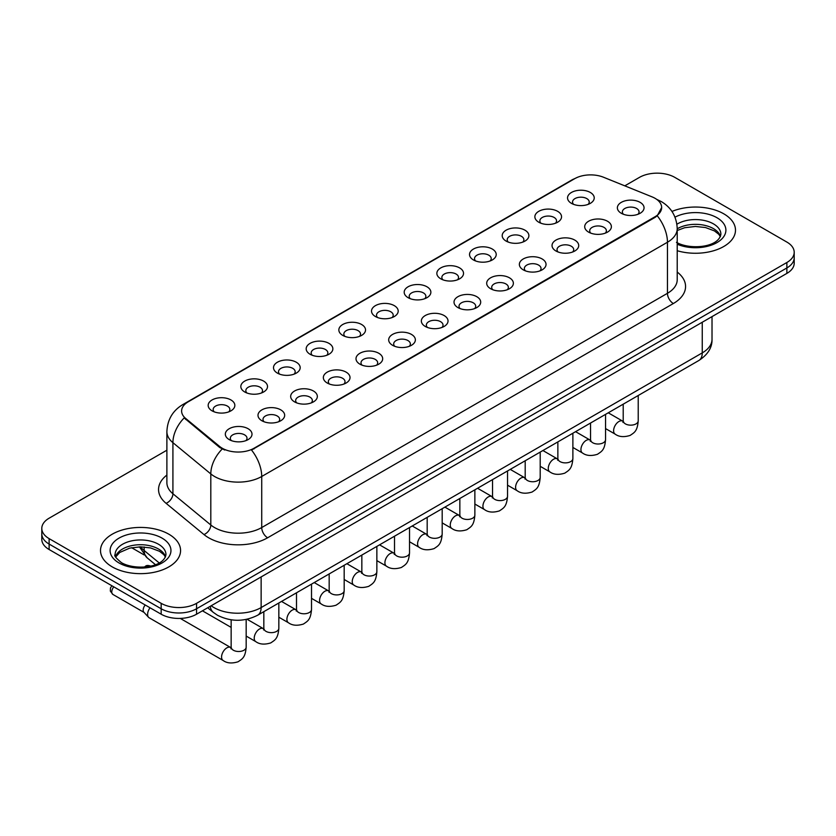 <?xml version="1.0" encoding="UTF-8"?>
<svg xmlns="http://www.w3.org/2000/svg" width="836" height="836" viewBox="0 0 836 836"><rect width="100%" height="100%" fill="white"/><g stroke="black" fill="none" stroke-linecap="round" stroke-linejoin="round"><path stroke-width="1.25" d="M538.771 222.219L538.771 222.219A13.345 7.702 180 0 1 538.771 211.33A13.345 7.702 180 0 1 557.643 211.33A13.345 7.702 180 0 1 557.643 222.219A13.345 7.702 180 0 1 538.771 222.219M555.459 223.243A8.339 4.817 0 0 0 556.546 220.861A8.339 4.817 0 0 0 554.111 217.454A8.339 4.817 0 0 0 545.02 216.409A8.339 4.817 0 0 0 539.868 220.861A8.339 4.817 0 0 0 540.965 223.243M506.104 241.081L506.104 241.081A13.345 7.702 180 0 1 506.104 230.193A13.345 7.702 180 0 1 524.977 230.193A13.345 7.702 180 0 1 524.977 241.081A13.345 7.702 180 0 1 506.104 241.081M522.782 242.106A8.339 4.817 0 0 0 523.879 239.723A8.339 4.817 0 0 0 521.434 236.316A8.339 4.817 0 0 0 512.353 235.271A8.339 4.817 0 0 0 507.201 239.723A8.339 4.817 0 0 0 508.298 242.106M473.437 259.944L473.437 259.944A13.345 7.702 180 0 1 473.437 249.055A13.345 7.702 180 0 1 492.31 249.055A13.345 7.702 180 0 1 492.31 259.944A13.345 7.702 180 0 1 473.437 259.944M490.115 260.968A8.339 4.817 0 0 0 491.213 258.585A8.339 4.817 0 0 0 488.767 255.179A8.339 4.817 0 0 0 479.676 254.134A8.339 4.817 0 0 0 474.534 258.585A8.339 4.817 0 0 0 475.621 260.968M440.76 278.806L440.76 278.806A13.345 7.702 180 0 1 440.76 267.917A13.345 7.702 180 0 1 459.633 267.917A13.345 7.702 180 0 1 459.633 278.806A13.345 7.702 180 0 1 440.76 278.806M457.449 279.83A8.339 4.817 0 0 0 458.536 277.447A8.339 4.817 0 0 0 456.101 274.041A8.339 4.817 0 0 0 447.009 272.996A8.339 4.817 0 0 0 441.857 277.447A8.339 4.817 0 0 0 442.955 279.83M408.093 297.668L408.093 297.668A13.345 7.702 180 0 1 408.093 286.779A13.345 7.702 180 0 1 426.966 286.779A13.345 7.702 180 0 1 426.966 297.668A13.345 7.702 180 0 1 408.093 297.668M424.772 298.692A8.339 4.817 0 0 0 425.869 296.31A8.339 4.817 0 0 0 423.424 292.903A8.339 4.817 0 0 0 414.332 291.858A8.339 4.817 0 0 0 409.191 296.31A8.339 4.817 0 0 0 410.277 298.692M375.427 316.53L375.427 316.53A13.345 7.702 180 0 1 375.427 305.642A13.345 7.702 180 0 1 394.289 305.642A13.345 7.702 180 0 1 394.289 316.53A13.345 7.702 180 0 1 375.427 316.53M392.105 317.555A8.339 4.817 0 0 0 393.202 315.172A8.339 4.817 0 0 0 390.757 311.765A8.339 4.817 0 0 0 381.665 310.72A8.339 4.817 0 0 0 376.513 315.172A8.339 4.817 0 0 0 377.611 317.555M342.75 335.393L342.75 335.393A13.345 7.702 180 0 1 342.75 324.504A13.345 7.702 180 0 1 361.622 324.504A13.345 7.702 180 0 1 361.622 335.393A13.345 7.702 180 0 1 342.75 335.393M359.438 336.417A8.339 4.817 0 0 0 360.525 334.034A8.339 4.817 0 0 0 358.08 330.628A8.339 4.817 0 0 0 348.999 329.583A8.339 4.817 0 0 0 343.847 334.034A8.339 4.817 0 0 0 344.944 336.417M310.083 354.255L310.083 354.255A13.345 7.702 180 0 1 310.083 343.366A13.345 7.702 180 0 1 328.956 343.366A13.345 7.702 180 0 1 328.956 354.255A13.345 7.702 180 0 1 310.083 354.255M326.761 355.279A8.339 4.817 0 0 0 327.858 352.896A8.339 4.817 0 0 0 325.413 349.49A8.339 4.817 0 0 0 316.321 348.445A8.339 4.817 0 0 0 311.18 352.896A8.339 4.817 0 0 0 312.267 355.279M277.406 373.117L277.406 373.117A13.345 7.702 180 0 1 277.406 362.228A13.345 7.702 180 0 1 296.278 362.228A13.345 7.702 180 0 1 296.278 373.117A13.345 7.702 180 0 1 277.406 373.117M294.094 374.141A8.339 4.817 0 0 0 295.181 371.759A8.339 4.817 0 0 0 292.746 368.352A8.339 4.817 0 0 0 283.655 367.307A8.339 4.817 0 0 0 278.503 371.759A8.339 4.817 0 0 0 279.6 374.141M244.739 391.979L244.739 391.979A13.345 7.702 180 0 1 244.739 381.091A13.345 7.702 180 0 1 263.612 381.091A13.345 7.702 180 0 1 263.612 391.979A13.345 7.702 180 0 1 244.739 391.979M261.417 393.004A8.339 4.817 0 0 0 262.514 390.621A8.339 4.817 0 0 0 260.069 387.214A8.339 4.817 0 0 0 250.988 386.169A8.339 4.817 0 0 0 245.836 390.621A8.339 4.817 0 0 0 246.923 393.004M212.072 410.842L212.072 410.842A13.345 7.702 180 0 1 212.072 399.953A13.345 7.702 180 0 1 230.945 399.953A13.345 7.702 180 0 1 230.945 410.842A13.345 7.702 180 0 1 212.072 410.842M228.75 411.866A8.339 4.817 0 0 0 229.848 409.483A8.339 4.817 0 0 0 227.402 406.077A8.339 4.817 0 0 0 218.311 405.032A8.339 4.817 0 0 0 213.159 409.483A8.339 4.817 0 0 0 214.256 411.866M571.448 203.357L571.448 203.357A13.345 7.702 180 0 1 571.448 192.468A13.345 7.702 180 0 1 590.32 192.468A13.345 7.702 180 0 1 590.32 203.357A13.345 7.702 180 0 1 571.448 203.357M588.126 204.381A8.339 4.817 0 0 0 589.223 201.999A8.339 4.817 0 0 0 586.778 198.592A8.339 4.817 0 0 0 577.686 197.547A8.339 4.817 0 0 0 572.545 201.999A8.339 4.817 0 0 0 573.632 204.381M588.607 232.126L588.607 232.126A13.345 7.702 180 0 1 588.607 221.237A13.345 7.702 180 0 1 607.479 221.237A13.345 7.702 180 0 1 607.479 232.126A13.345 7.702 180 0 1 588.607 232.126M605.285 233.15A8.339 4.817 0 0 0 606.382 230.767A8.339 4.817 0 0 0 603.937 227.361A8.339 4.817 0 0 0 594.856 226.316A8.339 4.817 0 0 0 589.704 230.767A8.339 4.817 0 0 0 590.791 233.15M555.94 250.988L555.94 250.988A13.345 7.702 180 0 1 555.94 240.099A13.345 7.702 180 0 1 574.802 240.099A13.345 7.702 180 0 1 574.813 250.988A13.345 7.702 180 0 1 555.94 250.988M572.618 252.012A8.339 4.817 0 0 0 573.715 249.63A8.339 4.817 0 0 0 571.27 246.223A8.339 4.817 0 0 0 562.179 245.178A8.339 4.817 0 0 0 557.027 249.63A8.339 4.817 0 0 0 558.124 252.012M523.263 269.85L523.263 269.85A13.345 7.702 180 0 1 523.263 258.961A13.345 7.702 180 0 1 542.136 258.961A13.345 7.702 180 0 1 542.136 269.85A13.345 7.702 180 0 1 523.263 269.85M539.952 270.874A8.339 4.817 0 0 0 541.038 268.492A8.339 4.817 0 0 0 538.603 265.085A8.339 4.817 0 0 0 529.512 264.04A8.339 4.817 0 0 0 524.36 268.492A8.339 4.817 0 0 0 525.457 270.874M490.596 288.713L490.596 288.713A13.345 7.702 180 0 1 490.596 277.824A13.345 7.702 180 0 1 509.469 277.824A13.345 7.702 180 0 1 509.469 288.713A13.345 7.702 180 0 1 490.596 288.713M507.274 289.737A8.339 4.817 0 0 0 508.372 287.354A8.339 4.817 0 0 0 505.926 283.947A8.339 4.817 0 0 0 496.835 282.902A8.339 4.817 0 0 0 491.693 287.354A8.339 4.817 0 0 0 492.78 289.737M457.929 307.575A13.345 7.702 180 0 1 457.919 307.575A13.345 7.702 180 0 1 457.929 296.686A13.345 7.702 180 0 1 476.792 296.686A13.345 7.702 180 0 1 476.792 307.575A13.345 7.702 180 0 1 457.929 307.575M474.608 308.599A8.339 4.817 0 0 0 475.705 306.216A8.339 4.817 0 0 0 473.26 302.81A8.339 4.817 0 0 0 464.168 301.765A8.339 4.817 0 0 0 459.016 306.216A8.339 4.817 0 0 0 460.113 308.599M425.252 326.437L425.252 326.437A13.345 7.702 180 0 1 425.252 315.548A13.345 7.702 180 0 1 444.125 315.548A13.345 7.702 180 0 1 444.125 326.437A13.345 7.702 180 0 1 425.252 326.437M441.941 327.461A8.339 4.817 0 0 0 443.028 325.079A8.339 4.817 0 0 0 440.582 321.672A8.339 4.817 0 0 0 431.501 320.627A8.339 4.817 0 0 0 426.35 325.079A8.339 4.817 0 0 0 427.447 327.461M392.586 345.299L392.586 345.299A13.345 7.702 180 0 1 392.586 334.41A13.345 7.702 180 0 1 411.458 334.41A13.345 7.702 180 0 1 411.458 345.299A13.345 7.702 180 0 1 392.586 345.299M409.264 346.323A8.339 4.817 0 0 0 410.361 343.941A8.339 4.817 0 0 0 407.916 340.534A8.339 4.817 0 0 0 398.824 339.489A8.339 4.817 0 0 0 393.683 343.941A8.339 4.817 0 0 0 394.77 346.323M359.908 364.162L359.908 364.162A13.345 7.702 180 0 1 359.908 353.273A13.345 7.702 180 0 1 378.781 353.273A13.345 7.702 180 0 1 378.781 364.162A13.345 7.702 180 0 1 359.908 364.162M376.597 365.186A8.339 4.817 0 0 0 377.684 362.803A8.339 4.817 0 0 0 375.249 359.396A8.339 4.817 0 0 0 366.158 358.351A8.339 4.817 0 0 0 361.006 362.803A8.339 4.817 0 0 0 362.103 365.186M327.242 383.024L327.242 383.024A13.345 7.702 180 0 1 327.242 372.135A13.345 7.702 180 0 1 346.114 372.135A13.345 7.702 180 0 1 346.114 383.024A13.345 7.702 180 0 1 327.242 383.024M343.92 384.048A8.339 4.817 0 0 0 345.017 381.665A8.339 4.817 0 0 0 342.572 378.259A8.339 4.817 0 0 0 333.48 377.214A8.339 4.817 0 0 0 328.339 381.665A8.339 4.817 0 0 0 329.426 384.048M294.575 401.886L294.575 401.886A13.345 7.702 180 0 1 294.575 390.997A13.345 7.702 180 0 1 313.437 390.997A13.345 7.702 180 0 1 313.437 401.886A13.345 7.702 180 0 1 294.575 401.886M311.253 402.91A8.339 4.817 0 0 0 312.35 400.528A8.339 4.817 0 0 0 309.905 397.121A8.339 4.817 0 0 0 300.814 396.076A8.339 4.817 0 0 0 295.662 400.528A8.339 4.817 0 0 0 296.759 402.91M261.898 420.748L261.898 420.748A13.345 7.702 180 0 1 261.898 409.859A13.345 7.702 180 0 1 280.771 409.859A13.345 7.702 180 0 1 280.771 420.748A13.345 7.702 180 0 1 261.898 420.748M278.587 421.772A8.339 4.817 0 0 0 279.673 419.39A8.339 4.817 0 0 0 277.228 415.983A8.339 4.817 0 0 0 268.147 414.938A8.339 4.817 0 0 0 262.995 419.39A8.339 4.817 0 0 0 264.092 421.772M229.231 439.611L229.231 439.611A13.345 7.702 180 0 1 229.231 428.722A13.345 7.702 180 0 1 248.104 428.722A13.345 7.702 180 0 1 248.104 439.611A13.345 7.702 180 0 1 229.231 439.611M245.909 440.635A8.339 4.817 0 0 0 247.007 438.252A8.339 4.817 0 0 0 244.561 434.845A8.339 4.817 0 0 0 235.47 433.8A8.339 4.817 0 0 0 230.328 438.252A8.339 4.817 0 0 0 231.415 440.635M621.273 213.264L621.273 213.264A13.345 7.702 180 0 1 621.273 202.375A13.345 7.702 180 0 1 640.146 202.375A13.345 7.702 180 0 1 640.146 213.264A13.345 7.702 180 0 1 621.273 213.264M637.962 214.288A8.339 4.817 0 0 0 639.049 211.905A8.339 4.817 0 0 0 636.614 208.498A8.339 4.817 0 0 0 627.522 207.453A8.339 4.817 0 0 0 622.371 211.905A8.339 4.817 0 0 0 623.468 214.288M652.059 196.868A22.52 13 180 0 1 655.069 198.32A22.52 13 180 0 1 661.663 207.516A22.52 13 180 0 1 655.069 216.712L254.06 448.232A22.52 13 180 0 1 219.69 446.497L185.686 418.46A22.52 13 180 0 1 181.611 410.998A22.52 13 180 0 1 188.215 401.813L574.666 178.695A22.52 13 180 0 1 603.498 177.232L652.059 196.868M723.767 213.817A40.034 23.115 0 0 0 671.966 211.445A40.034 23.115 0 0 1 723.767 213.817A40.034 23.115 0 0 1 735.492 230.161A40.034 23.115 0 0 0 723.767 213.817M168.841 534.204A40.034 23.115 0 0 0 125.212 529.188A40.034 23.115 0 0 0 100.508 550.548A40.034 23.115 0 0 0 112.233 566.881A40.034 23.115 0 0 0 155.851 571.897A40.034 23.115 0 0 0 180.566 550.548A40.034 23.115 0 0 0 168.841 534.204A40.034 23.115 0 0 0 125.212 529.188A40.034 23.115 0 0 0 100.508 550.548A40.034 23.115 0 0 0 112.233 566.881A40.034 23.115 0 0 0 155.851 571.897A40.034 23.115 0 0 0 180.566 550.548A40.034 23.115 0 0 0 168.841 534.204M661.663 207.516L657.253 215.792L655.069 217.381L251.521 450.04A29.187 16.856 60 0 1 261.72 476.489A33.356 19.259 180 0 1 214.549 476.489A33.356 19.259 180 0 1 210.808 473.918L172.916 442.672A33.356 19.259 180 0 1 166.886 431.627L166.886 482.706A33.356 19.259 0 0 0 172.916 493.752L210.808 524.987A33.356 19.259 0 0 0 214.549 527.558A33.356 19.259 0 0 0 261.72 527.558L667.452 293.311A33.356 19.259 0 0 0 677.223 279.694L677.223 228.625A33.356 19.259 180 0 1 667.452 242.241A29.187 16.856 -120 0 0 657.253 215.792M166.886 450.207L49.125 518.195A25.017 14.442 0 0 0 41.8 528.415L41.8 539.304A25.017 14.442 0 0 0 49.125 549.524L161.17 614.209L161.17 608.765A25.017 14.442 0 0 0 196.554 608.765L786.875 267.948A25.017 14.442 0 0 0 794.2 257.739A25.017 14.442 0 0 1 786.875 267.948L196.554 608.765A25.017 14.442 0 0 1 161.17 608.765L49.125 544.069L161.17 608.765L161.17 603.32A25.017 14.442 0 0 0 196.554 603.32L786.875 262.504A25.017 14.442 0 0 0 794.2 252.284A25.017 14.442 0 0 0 786.875 242.074L674.83 177.389A25.017 14.442 0 0 0 639.446 177.389L624.795 185.843M41.8 533.859A25.017 14.442 0 0 0 49.125 544.069A25.017 14.442 0 0 1 41.8 533.859M224.748 450.04L219.69 447.479L184.171 417.906A29.187 19.521 129.5 0 0 172.916 442.672L172.916 493.752A8.339 5.58 -50.5 0 1 166.092 503.324A41.695 24.077 180 0 1 166.886 475.067M677.223 250.727A40.034 23.115 0 0 0 735.492 230.161A40.034 23.115 0 0 1 677.223 250.727M41.8 528.415A25.017 14.442 0 0 0 49.125 538.624L161.17 603.32M161.17 614.209A25.017 14.442 0 0 0 196.554 614.209L786.875 273.393A25.017 14.442 0 0 0 794.2 263.183L794.2 252.284M246.171 619.434L246.171 647.168C245.314 657.754 242.262 658.883 238.072 661.778C231.875 663.69 226.89 663.261 223.118 660.482L149.163 617.783A7.503 4.337 -60 0 1 148.557 617.302A7.503 4.337 -60 0 1 147.617 614.345A7.503 4.337 -60 0 1 150.052 607.782M148.557 617.302L143.876 612.224A5.424 3.135 -60 0 1 143.186 610.092A5.424 3.135 -60 0 1 145.224 605.003M254.06 448.232L254.06 448.901M219.69 446.497L219.69 447.479M185.686 418.46L185.686 419.442M655.069 216.712L655.069 217.381M267.625 537.778A8.339 4.817 60 0 1 261.72 527.558L261.72 476.489L667.452 242.241L667.452 293.311A8.339 4.817 60 0 0 673.346 303.531L267.625 537.778A41.695 24.077 180 0 1 208.645 537.778A41.695 24.077 180 0 1 203.974 534.559L166.092 503.324M677.223 228.625C676.658 216.629 671.392 207.631 661.412 201.643L657.2 199.595A29.187 13.669 112 0 0 656.803 199.449M185.728 403.516A29.187 16.856 -120 0 0 182.708 404.645C172.728 410.643 167.451 419.63 166.886 431.627M182.708 404.645L572.211 179.771A29.187 16.856 60 0 1 574.426 178.831M222.177 449.026A29.187 19.521 129.5 0 0 210.808 473.918L210.808 524.987A8.339 5.58 -50.5 0 1 203.974 534.559M677.223 272.055A41.695 24.077 180 0 1 673.346 303.531M196.554 603.32L196.554 614.209M786.875 262.504L786.875 273.393M49.125 538.624L49.125 549.524M211.194 605.766A33.356 19.259 0 0 0 213.953 607.573A33.356 19.259 0 0 0 261.135 607.573L702.25 352.896A33.356 19.259 0 0 0 712.021 339.28C712.262 347.557 707.852 354.642 698.792 360.535L257.676 615.212A16.678 9.635 60 0 0 261.135 607.573L261.135 576.934M702.25 322.257L702.25 352.896A16.678 9.635 60 0 1 698.792 360.535M210.285 606.288A16.678 11.161 129.5 0 0 213.274 612.349L207.715 607.772M140.647 546.838A33.356 19.259 0 0 0 144.158 550.527L144.158 546.974M155.423 564.645L147.209 557.873A16.678 11.161 129.5 0 1 144.158 550.527L159.185 562.921M638.223 395.501L638.223 420.821A7.503 4.337 180 0 1 635.673 424.071A7.503 4.337 180 0 1 625.401 423.883A7.503 4.337 180 0 1 623.207 420.821L622.966 422.441L623.635 421.887M638.223 420.821C637.366 431.407 634.315 432.536 630.125 435.431C623.917 437.353 618.933 436.914 615.171 434.135A7.503 4.337 -60 0 1 614.011 428.116A7.503 4.337 -60 0 1 618.922 421.501A7.503 4.337 -60 0 1 619.257 421.323A7.503 4.337 -60 0 1 622.674 421.135L623.186 421.407M605.546 414.363L605.546 439.684A7.503 4.337 180 0 1 603.007 442.934A7.503 4.337 180 0 1 592.734 442.746A7.503 4.337 180 0 1 590.54 439.684L590.3 441.303L590.968 440.75M605.546 439.684C604.7 450.27 601.648 451.398 597.447 454.293C591.251 456.216 586.266 455.777 582.493 452.997A7.503 4.337 -60 0 1 581.344 446.978A7.503 4.337 -60 0 1 586.245 440.363A7.503 4.337 -60 0 1 586.579 440.185A7.503 4.337 -60 0 1 589.997 439.997L590.519 440.269M572.879 433.226L572.879 458.546A7.503 4.337 180 0 1 570.34 461.796A7.503 4.337 180 0 1 560.068 461.608A7.503 4.337 180 0 1 557.863 458.546L557.622 460.166L558.291 459.612M572.879 458.546C572.023 469.132 568.971 470.26 564.781 473.155C558.584 475.078 553.599 474.639 549.827 471.859A7.503 4.337 -60 0 1 548.677 465.84A7.503 4.337 -60 0 1 553.578 459.225A7.503 4.337 -60 0 1 553.913 459.048A7.503 4.337 -60 0 1 557.33 458.859L557.842 459.131M540.202 452.088L540.202 477.408A7.503 4.337 180 0 1 537.663 480.658A7.503 4.337 180 0 1 527.391 480.47A7.503 4.337 180 0 1 525.196 477.408L524.956 479.028L525.625 478.474M540.202 477.408C539.356 487.994 536.304 489.123 532.114 492.017C525.907 493.94 520.922 493.501 517.15 490.722A7.503 4.337 -60 0 1 516 484.702A7.503 4.337 -60 0 1 520.912 478.087A7.503 4.337 -60 0 1 521.236 477.91A7.503 4.337 -60 0 1 524.663 477.722L525.175 477.993M507.536 470.95L507.536 496.27A7.503 4.337 180 0 1 504.996 499.52A7.503 4.337 180 0 1 494.724 499.332A7.503 4.337 180 0 1 492.529 496.27L492.279 497.89L492.958 497.336M507.536 496.27C506.679 506.856 503.627 507.985 499.437 510.88C493.24 512.802 488.255 512.363 484.483 509.584A7.503 4.337 -60 0 1 483.333 503.565A7.503 4.337 -60 0 1 488.234 496.95A7.503 4.337 -60 0 1 488.569 496.772A7.503 4.337 -60 0 1 491.986 496.584L492.498 496.856M720.465 236.337A25.425 14.672 0 0 0 713.442 228.636A25.425 14.672 0 0 0 677.223 228.792M676.449 242.325C689.522 249.974 718.584 247.843 720.883 234.247A25.425 14.672 0 0 0 713.442 223.87A25.425 14.672 0 0 0 676.909 224.215M677.223 244.216A30.42 17.566 0 0 0 718.458 241.667A30.42 17.566 0 0 0 716.974 217.736A30.42 17.566 0 0 0 674.997 217.161M165.528 556.724A25.425 14.672 0 0 0 158.506 549.022A25.425 14.672 0 0 0 132.997 545.375A25.425 14.672 0 0 0 115.535 556.724M158.506 544.246A25.425 14.672 0 0 0 130.803 541.07A25.425 14.672 0 0 0 115.117 554.623C113.78 555.418 115.922 558.114 121.523 562.712C134.596 570.361 163.647 568.229 165.956 554.623A25.425 14.672 0 0 0 158.506 544.246M119.025 562.962A30.42 17.566 0 0 0 162.048 562.962A30.42 17.566 0 0 0 162.048 538.123A30.42 17.566 0 0 0 119.025 538.123A30.42 17.566 0 0 0 119.025 562.962M474.869 489.812L474.869 515.133A7.503 4.337 180 0 1 472.319 518.383A7.503 4.337 180 0 1 462.057 518.195A7.503 4.337 180 0 1 459.852 515.133L459.612 516.752L460.281 516.199M474.869 515.133C474.012 525.719 470.961 526.847 466.77 529.742C460.573 531.654 455.578 531.226 451.816 528.446A7.503 4.337 -60 0 1 450.667 522.427A7.503 4.337 -60 0 1 455.568 515.812A7.503 4.337 -60 0 1 455.902 515.634A7.503 4.337 -60 0 1 459.319 515.446L459.831 515.718M442.192 508.675L442.192 533.995A7.503 4.337 180 0 1 439.652 537.245A7.503 4.337 180 0 1 429.38 537.057A7.503 4.337 180 0 1 427.186 533.995L426.945 535.615L427.614 535.061M442.192 533.995C441.345 544.581 438.294 545.709 434.093 548.604C427.896 550.516 422.911 550.088 419.139 547.308A7.503 4.337 -60 0 1 417.99 541.289A7.503 4.337 -60 0 1 422.891 534.674A7.503 4.337 -60 0 1 423.225 534.497A7.503 4.337 -60 0 1 426.653 534.308L427.165 534.58M409.525 527.537L409.525 552.857A7.503 4.337 180 0 1 406.986 556.107A7.503 4.337 180 0 1 396.713 555.919A7.503 4.337 180 0 1 394.508 552.857L394.268 554.477L394.947 553.923M409.525 552.857C408.668 563.443 405.617 564.572 401.426 567.466C395.229 569.379 390.245 568.95 386.472 566.171A7.503 4.337 -60 0 1 385.323 560.151A7.503 4.337 -60 0 1 390.224 553.537A7.503 4.337 -60 0 1 390.558 553.359A7.503 4.337 -60 0 1 393.975 553.171L394.487 553.442M376.858 546.399L376.858 571.72A7.503 4.337 180 0 1 374.309 574.969A7.503 4.337 180 0 1 364.036 574.781A7.503 4.337 180 0 1 361.842 571.72L361.601 573.339L362.27 572.785M376.858 571.72C376.001 582.305 372.95 583.434 368.76 586.329C362.552 588.241 357.568 587.812 353.795 585.033A7.503 4.337 -60 0 1 352.646 579.014A7.503 4.337 -60 0 1 357.557 572.399A7.503 4.337 -60 0 1 357.892 572.221A7.503 4.337 -60 0 1 361.309 572.033L361.821 572.305M344.181 565.261L344.181 590.582A7.503 4.337 180 0 1 341.642 593.832A7.503 4.337 180 0 1 331.37 593.644A7.503 4.337 180 0 1 329.175 590.582L328.935 592.202L329.603 591.648M344.181 590.582C343.335 601.168 340.283 602.296 336.082 605.191C329.886 607.103 324.901 606.675 321.128 603.895A7.503 4.337 -60 0 1 319.979 597.876A7.503 4.337 -60 0 1 324.88 591.261A7.503 4.337 -60 0 1 325.214 591.083A7.503 4.337 -60 0 1 328.632 590.895L329.144 591.167M311.514 584.124L311.514 609.444A7.503 4.337 180 0 1 308.975 612.694A7.503 4.337 180 0 1 298.703 612.506A7.503 4.337 180 0 1 296.498 609.444L296.257 611.064L296.926 610.51M311.514 609.444C310.658 620.03 307.606 621.158 303.416 624.053C297.219 625.965 292.234 625.537 288.462 622.757A7.503 4.337 -60 0 1 287.312 616.738A7.503 4.337 -60 0 1 292.213 610.123A7.503 4.337 -60 0 1 292.548 609.946A7.503 4.337 -60 0 1 295.965 609.757L296.477 610.029M150.971 566.181C148.369 565.261 146.561 565.261 145.548 566.181A5.424 3.135 60 0 1 148.265 566.442A5.424 3.135 -60 0 1 150.72 566.056M278.837 602.986L278.837 628.306A7.503 4.337 180 0 1 276.298 631.556A7.503 4.337 180 0 1 266.026 631.368A7.503 4.337 180 0 1 263.831 628.306L263.591 629.926L264.26 629.372M278.837 628.306C277.991 638.892 274.94 640.021 270.749 642.915C264.542 644.828 259.557 644.399 255.785 641.62A7.503 4.337 -60 0 1 254.635 635.6A7.503 4.337 -60 0 1 259.536 628.985A7.503 4.337 -60 0 1 259.871 628.808A7.503 4.337 -60 0 1 263.298 628.62L263.81 628.891M246.171 647.168A7.503 4.337 180 0 1 243.631 650.418A7.503 4.337 180 0 1 233.359 650.23A7.503 4.337 180 0 1 231.154 647.168L230.914 648.788L231.593 648.234M223.118 660.482A7.503 4.337 -60 0 1 221.968 654.463A7.503 4.337 -60 0 1 226.869 647.848A7.503 4.337 -60 0 1 227.204 647.67A7.503 4.337 -60 0 1 230.621 647.482L231.133 647.754M144.074 612.433L112.881 594.427A5.424 3.135 -60 0 1 113.8 586.862M572.211 179.771L577.561 177.274M257.676 615.212C244.258 621.953 230.83 621.953 217.412 615.212L213.274 612.349M712.021 339.28L712.021 316.614M147.209 557.873L139.372 546.848M615.171 434.135L605.546 428.586M623.207 404.175L623.207 420.821M622.674 421.135L608.253 412.806M582.493 452.997L572.879 447.448M590.54 423.037L590.54 439.684M589.997 439.997L575.576 431.669M549.827 471.859L540.202 466.31M557.863 441.899L557.863 458.546M557.33 458.859L542.909 450.531M517.15 490.722L507.536 485.173M525.196 460.761L525.196 477.408M524.663 477.722L510.242 469.393M484.483 509.584L474.869 504.035M492.529 479.624L492.529 496.27M491.986 496.584L477.565 488.255M720.339 236.63L718.803 234.32L714.477 230.924L705.532 227.549L695.437 226.451L684.684 227.716L677.223 230.496M165.413 557.016L163.877 554.707L159.551 551.311L150.605 547.935L140.511 546.838L129.758 548.102L119.715 552.471L115.661 557.016M451.816 528.446L442.192 522.897M459.852 498.486L459.852 515.133M459.319 515.446L444.898 507.118M419.139 547.308L409.525 541.759M427.186 517.348L427.186 533.995M426.653 534.308L412.232 525.98M386.472 566.171L376.858 560.622M394.508 536.21L394.508 552.857M393.975 553.171L379.554 544.842M353.795 585.033L344.181 579.484M361.842 555.073L361.842 571.72M361.309 572.033L346.888 563.704M321.128 603.895L311.514 598.346M329.175 573.935L329.175 590.582M328.632 590.895L314.211 582.567M288.462 622.757L278.837 617.208M296.498 592.797L296.498 609.444M295.965 609.757L281.544 601.429M255.785 641.62L246.171 636.071M231.154 627.397L202.437 610.813M263.831 611.659L263.831 628.306M263.298 628.62L247.059 619.246M144.44 567.027L145.548 566.181M231.154 619.81L231.154 647.168M230.621 647.482L180.283 618.421M112.881 594.427L110.342 591.104L110.488 587.907L111.899 585.764M131.597 547.695L144.168 554.947"/></g></svg>
